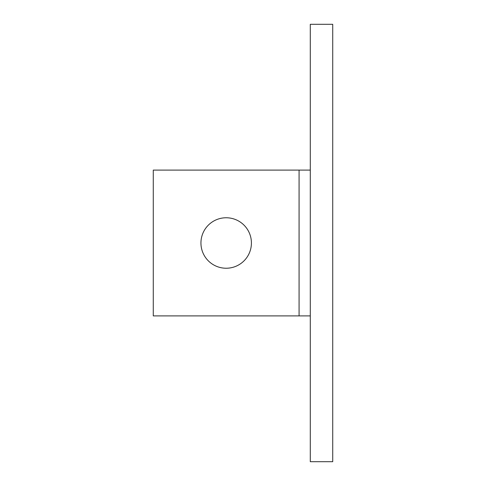 <?xml version="1.0" encoding="UTF-8"?>
<svg xmlns="http://www.w3.org/2000/svg" width="486" height="486" viewBox="0 0 486 486"><rect width="100%" height="100%" fill="white"/><g stroke="black" fill="none" stroke-linecap="round" stroke-linejoin="round"><path stroke-width="0.73" d="M200.943 243A25.236 25.236 0 0 1 226.178 217.764A25.236 25.236 0 0 1 251.414 243A25.236 25.236 0 0 1 226.178 268.236A25.236 25.236 0 0 1 200.943 243M310.293 170.1L153.278 170.1L153.278 315.9L310.293 315.9M332.722 24.3L332.722 461.7L310.293 461.7L310.293 24.3L332.722 24.3M299.078 170.1L299.078 315.9"/></g></svg>
